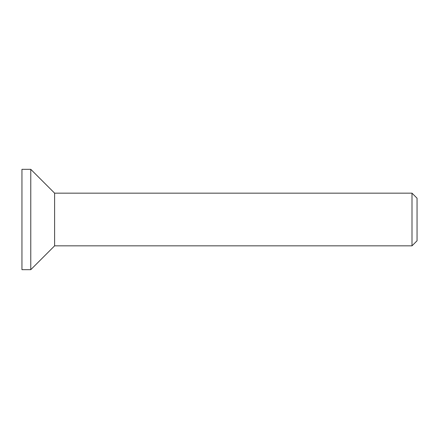 <?xml version="1.0" encoding="UTF-8"?>
<svg xmlns="http://www.w3.org/2000/svg" width="439" height="439" viewBox="0 0 439 439"><rect width="100%" height="100%" fill="white"/><g stroke="black" fill="none" stroke-linecap="round" stroke-linejoin="round"><path stroke-width="0.66" d="M412.001 245.84L417.05 240.791L417.05 198.208L412.001 193.16L412.001 245.84L54.612 245.84L30.774 269.678L21.95 269.678L21.95 169.322L30.774 169.322L30.774 269.678M412.001 193.16L54.612 193.16L54.612 245.84M54.612 193.16L30.774 169.322"/></g></svg>
